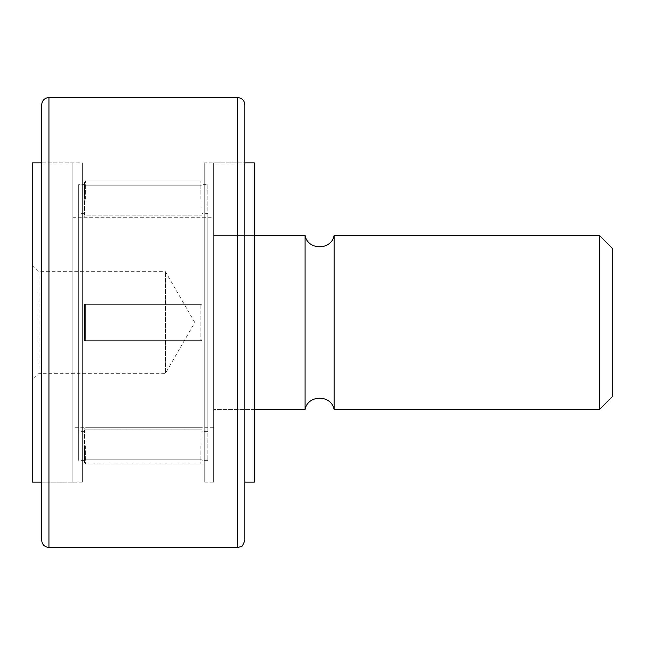 <?xml version="1.0" encoding="UTF-8"?>
<svg xmlns="http://www.w3.org/2000/svg" width="645" height="645" viewBox="0 0 645 645"><rect width="100%" height="100%" fill="white"/><g stroke="black" fill="none" stroke-linecap="round" stroke-linejoin="round"><path stroke-width="0.48" stroke-dasharray="3.23 2.42" d="M72.885 162.863L72.885 482.137L72.885 162.863L41.683 162.863L41.683 482.137L41.683 162.863L82.318 162.863L82.318 482.137L82.318 162.863M82.318 482.137L41.683 482.137L41.683 104.812M82.318 181.003L82.318 463.997L82.318 181.003L204.223 181.003L204.223 463.997L204.223 181.003M204.223 162.863L204.223 482.137L204.223 162.863L244.858 162.863L244.858 482.137L244.858 162.863L213.656 162.863L213.656 482.137L213.656 162.863M244.858 540.188L244.858 104.812M32.25 264.934L39.023 271.706L165.475 271.706L194.798 322.5L165.475 373.294L165.475 271.706L165.475 373.294L39.023 373.294L39.023 271.706L39.023 373.294L32.25 380.066L32.25 264.934L32.25 380.066M32.25 482.137L32.25 162.863M213.656 235.425L213.656 409.575L213.656 235.425L213.656 409.575L213.656 235.425L254.291 235.425L254.291 409.575L254.291 235.425L213.656 235.425M213.656 217.284L213.656 427.716L213.656 217.284L72.885 217.284L72.885 427.716L72.885 217.284M305.085 409.575L305.085 235.425M599.399 409.575L599.399 235.425M334.11 409.575L334.11 235.425M612.75 396.224L612.75 248.776M207.851 213.656L207.851 431.344L207.851 213.656L202.046 213.656L202.046 215.18L202.046 213.656M84.495 184.631L84.495 185.833L202.046 185.833L202.046 215.18L84.495 215.18L84.495 213.656L84.495 215.18L202.046 215.18L202.046 184.631L202.046 185.833L84.495 185.833L84.495 184.631L78.69 184.631L78.69 460.369L78.69 184.631M84.495 213.656L78.69 213.656L78.69 431.344L78.69 213.656M84.495 304.359L202.046 304.359L202.046 340.641L202.046 304.359L202.046 340.641L202.046 304.359L84.495 304.359L84.495 340.641L202.046 340.641L84.495 340.641L84.495 304.359L202.046 304.359L84.495 304.359L84.495 340.641L202.046 340.641L84.495 340.641L84.495 304.359M84.495 429.82L202.046 429.82L202.046 431.344L202.046 429.82L84.495 429.82L84.495 460.369L84.495 459.167L202.046 459.167L202.046 460.369L202.046 429.82L202.046 459.167L84.495 459.167L84.495 429.82M207.851 184.631L207.851 460.369L207.851 184.631L202.046 184.631M84.495 215.18L84.495 185.833L84.495 215.18M254.291 482.137L254.291 162.863M200.885 304.359L202.046 305.52L202.046 339.48L202.046 305.52L202.046 339.48L202.046 305.52L200.885 304.359L85.656 304.359L85.656 340.641L85.656 304.359L85.656 340.641L85.656 304.359L84.495 305.52L84.495 339.48L84.495 305.52L85.656 304.359L200.885 304.359L200.885 340.641L202.046 339.48L200.885 340.641L85.656 340.641L84.495 339.48L84.495 305.52L84.495 339.48L85.656 340.641L200.885 340.641L200.885 304.359M202.046 199.144L202.046 182.164L202.046 199.144M84.495 199.144L84.495 182.164L84.495 199.144M202.046 445.856L202.046 462.836L202.046 445.856M84.495 445.856L84.495 462.836L84.495 445.856M237.602 547.444L237.602 97.556M48.939 547.444L48.939 97.556M200.885 199.144L200.885 181.003L200.885 199.144M85.656 199.144L85.656 181.003L85.656 199.144M200.885 445.856L200.885 463.997L200.885 445.856M85.656 445.856L85.656 463.997L85.656 445.856M204.223 463.997L82.318 463.997M213.656 482.137L204.223 482.137M72.885 482.137L41.683 482.137M254.291 409.575L213.656 409.575L254.291 409.575M213.656 427.716L72.885 427.716M207.851 431.344L202.046 431.344M84.495 431.344L78.69 431.344M207.851 460.369L202.046 460.369M84.495 460.369L78.69 460.369M84.495 182.164L85.656 181.003L200.885 181.003L202.046 182.164M84.495 216.123L85.656 217.284L200.885 217.284L202.046 216.123M84.495 462.836L85.656 463.997L200.885 463.997L202.046 462.836M84.495 428.877L85.656 427.716L200.885 427.716L202.046 428.877"/><path stroke-width="0.97" d="M237.602 97.556L237.602 547.444L240.746 546.726C241.77 547.291 243.141 545.114 244.858 540.188L244.858 104.812C244.431 100.402 242.012 97.984 237.602 97.556L48.939 97.556C44.529 97.984 42.11 100.402 41.683 104.812L41.683 540.188L41.683 482.137L32.25 482.137L32.25 162.863L41.683 162.863M599.399 235.425L599.399 409.575L612.75 396.224L612.75 248.776L599.399 235.425L334.11 235.425C331.619 250.542 307.576 250.542 305.085 235.425L305.085 409.575L254.291 409.575M305.085 235.425L254.291 235.425M334.11 235.425L334.11 409.575C331.619 394.458 307.576 394.45 305.085 409.575M244.858 162.863L254.291 162.863L254.291 482.137L244.858 482.137M48.939 97.556L48.939 547.444C44.529 547.016 42.11 544.598 41.683 540.188M237.602 547.444L48.939 547.444M599.399 409.575L334.11 409.575"/></g></svg>
